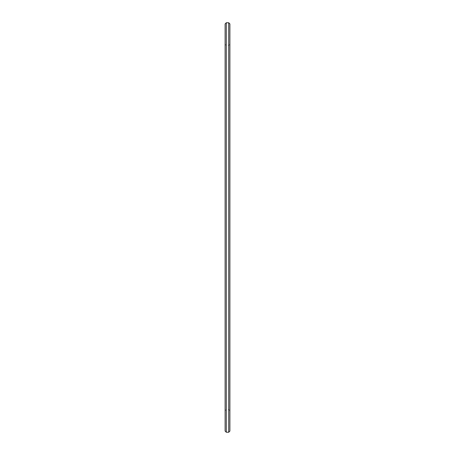 <?xml version="1.0" encoding="UTF-8"?>
<svg xmlns="http://www.w3.org/2000/svg" width="455" height="455" viewBox="0 0 455 455"><rect width="100%" height="100%" fill="white"/><g stroke="black" fill="none" stroke-linecap="round" stroke-linejoin="round"><path stroke-width="0.34" stroke-dasharray="2.27 1.71" d="M229.894 23.95L229.894 431.05M228.7 432.25L228.7 22.75M226.3 22.75L226.3 432.25M229.894 227.5L229.894 410.7L229.894 227.5M225.106 431.05L225.106 23.95M225.106 227.5L225.106 44.3L225.106 227.5M226.3 227.5L226.3 409.5L226.3 227.5M228.7 227.5L228.7 45.5L228.7 227.5M229.894 44.3L228.7 45.5L226.3 45.5L225.106 44.3M229.894 410.7L228.7 409.5L226.3 409.5L225.106 410.7"/><path stroke-width="0.68" d="M229.894 227.5L229.894 23.95L228.7 22.75L228.7 432.25L229.894 431.05L229.894 227.5M226.3 22.75L225.106 23.95L225.106 431.05L226.3 432.25L226.3 22.75L228.7 22.75M226.3 432.25L228.7 432.25"/></g></svg>
